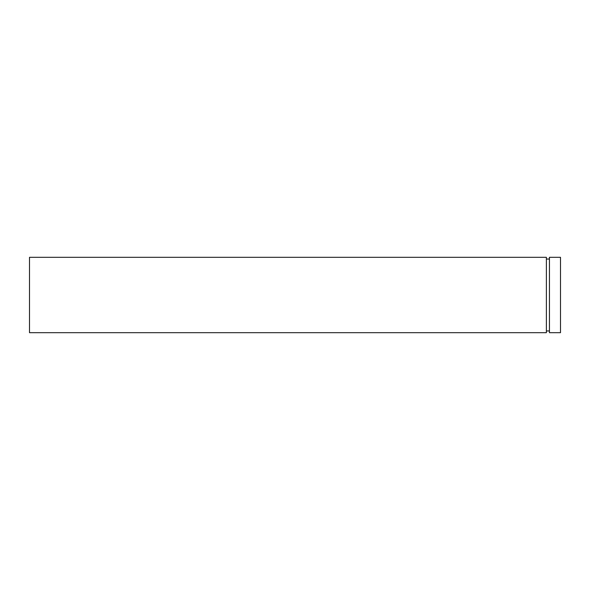 <?xml version="1.0" encoding="UTF-8"?>
<svg xmlns="http://www.w3.org/2000/svg" width="590" height="590" viewBox="0 0 590 590"><rect width="100%" height="100%" fill="white"/><g stroke="black" fill="none" stroke-linecap="round" stroke-linejoin="round"><path stroke-width="0.89" d="M546.384 257.314L546.384 332.686L29.5 332.686L29.5 257.314L546.384 257.314M549.452 259.054L546.384 259.054M549.452 257.314L549.452 332.686L560.5 332.686L560.5 257.314L549.452 257.314M546.384 330.946L549.452 330.946"/></g></svg>
